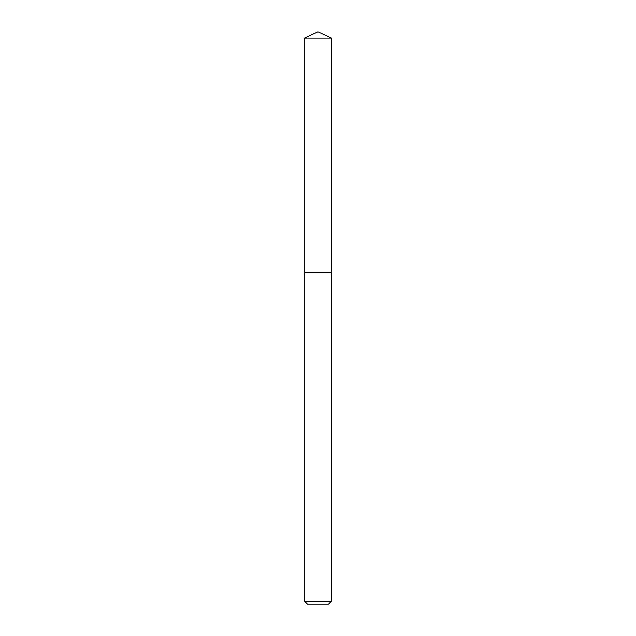 <?xml version="1.0" encoding="UTF-8"?>
<svg xmlns="http://www.w3.org/2000/svg" width="636" height="636" viewBox="0 0 636 636"><rect width="100%" height="100%" fill="white"/><g stroke="black" fill="none" stroke-linecap="round" stroke-linejoin="round"><path stroke-width="0.48" stroke-dasharray="3.18 2.39" d="M331.555 272.812L304.445 272.812L331.555 272.812M331.555 601.187L304.445 601.187M328.542 604.2L307.458 604.2M331.555 38.12L304.445 38.12"/><path stroke-width="0.95" d="M304.445 601.187L331.555 601.187L328.542 604.2L307.458 604.2L304.445 601.187L304.445 272.812L331.555 272.812L331.555 38.12L304.445 38.12L318 31.8L331.555 38.12M304.445 38.12L304.445 272.812L331.555 272.812L331.555 601.187"/></g></svg>

